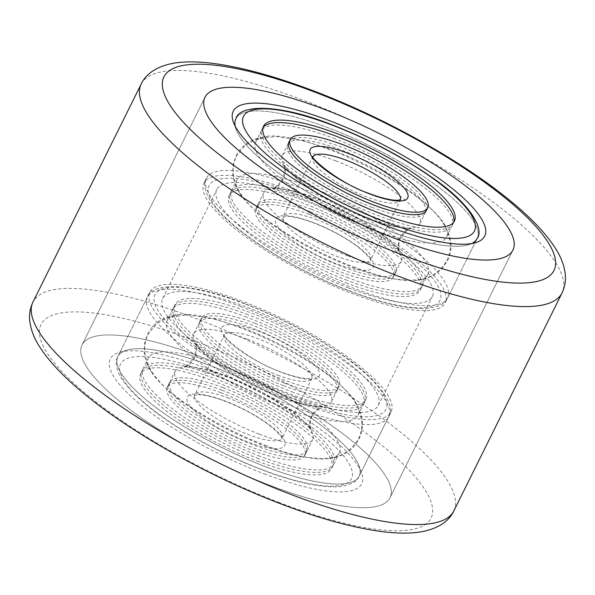 <?xml version="1.0" encoding="UTF-8"?>
<svg xmlns="http://www.w3.org/2000/svg" width="595" height="595" viewBox="0 0 595 595"><rect width="100%" height="100%" fill="white"/><g stroke="black" fill="none" stroke-linecap="round" stroke-linejoin="round"><path stroke-width="0.45" stroke-dasharray="2.98 2.23" d="M270.509 485.587A171.895 44.997 26.4 0 0 390 497.77A171.895 44.997 26.4 0 0 201.541 357.089A171.895 44.997 26.4 0 0 82.058 344.907A171.895 44.997 26.4 0 0 270.509 485.587A171.895 44.997 26.4 0 0 390 497.77A171.895 44.997 26.4 0 0 201.541 357.089A171.895 44.997 26.4 0 0 82.058 344.907A171.895 44.997 26.4 0 0 270.509 485.587M236.17 129.554A134.656 35.246 26.4 0 1 235.196 126.207A134.656 35.246 26.4 0 0 383.522 228.949A134.656 35.246 26.4 0 0 468.354 244.805A134.656 35.246 26.4 0 0 471.612 243.563A134.656 35.246 26.4 0 1 383.522 228.949A134.656 35.246 26.4 0 1 236.17 129.554L233.515 122.511M203.936 183.141L206.398 178.188C203.356 183.044 204.487 190.251 209.775 199.801C215.063 208.265 223.772 217.465 235.917 227.387C263.853 250.473 309.519 275.954 350.827 291.602C383.723 304.075 409.501 309.653 428.177 308.322C439.236 306.708 445.714 303.242 447.619 297.931A134.656 35.246 26.4 0 0 299.992 187.73A134.656 35.246 26.4 0 0 206.398 178.188A134.656 35.246 26.4 0 0 354.018 288.389A134.656 35.246 26.4 0 0 447.619 297.931L477.123 238.491A134.656 35.246 26.4 0 0 329.504 128.289A134.656 35.246 26.4 0 0 235.903 118.747A134.656 35.246 26.4 0 1 329.504 128.289A134.656 35.246 26.4 0 1 477.123 238.491L445.157 302.885A134.656 35.246 26.4 0 0 297.537 192.683A134.656 35.246 26.4 0 0 203.936 183.141A134.656 35.246 26.4 0 0 351.563 293.342A134.656 35.246 26.4 0 0 445.157 302.885M264.187 473.806A140.383 36.741 26.4 0 0 361.485 472.49A140.383 36.741 26.4 0 0 207.863 368.863A140.383 36.741 26.4 0 0 119.431 352.329A140.383 36.741 26.4 0 0 138.68 403.135A140.383 36.741 26.4 0 0 264.187 473.806M211.478 366.051A134.656 35.246 -153.6 0 1 358.83 465.446A134.656 35.246 -153.6 0 1 359.097 476.253A134.656 35.246 -153.6 0 1 265.496 466.711A134.656 35.246 -153.6 0 1 117.877 356.509A134.656 35.246 -153.6 0 1 126.646 350.195A134.656 35.246 -153.6 0 1 211.478 366.051A134.656 35.246 26.4 0 0 117.877 356.509A134.656 35.246 26.4 0 0 265.496 466.711A134.656 35.246 26.4 0 0 359.097 476.253A134.656 35.246 26.4 0 0 211.478 366.051M297.463 402.317A134.656 35.246 26.4 0 0 391.064 411.859A134.656 35.246 26.4 0 0 243.437 301.658A134.656 35.246 26.4 0 0 149.843 292.115A134.656 35.246 26.4 0 0 297.463 402.317M348.685 287.987A120.324 31.498 26.4 0 0 432.327 296.511A120.324 31.498 26.4 0 0 300.408 198.038A120.324 31.498 26.4 0 0 216.766 189.508A120.324 31.498 26.4 0 0 348.685 287.987M294.592 396.962A120.324 31.498 26.4 0 0 378.234 405.493A120.324 31.498 26.4 0 0 246.315 307.013A120.324 31.498 26.4 0 0 162.673 298.489A120.324 31.498 26.4 0 0 294.592 396.962M372.47 229.38A106.579 27.898 26.4 0 0 446.555 236.929A106.579 27.898 26.4 0 0 443.662 223.17A106.579 27.898 26.4 0 0 329.712 149.709A106.579 27.898 26.4 0 0 268.338 136.136A106.579 27.898 26.4 0 0 255.627 142.153A106.579 27.898 26.4 0 0 372.47 229.38M353.809 266.969A106.579 27.898 26.4 0 0 415.184 280.543A106.579 27.898 26.4 0 0 427.887 274.526A106.579 27.898 26.4 0 0 311.051 187.299A106.579 27.898 26.4 0 0 236.966 179.75A106.579 27.898 26.4 0 0 239.852 193.509A106.579 27.898 26.4 0 0 353.809 266.969M345.926 282.848A106.579 27.898 26.4 0 0 420.011 290.397A106.579 27.898 26.4 0 0 303.167 203.178A106.579 27.898 26.4 0 0 229.09 195.629A106.579 27.898 26.4 0 0 345.926 282.848M335.692 160.843A76.777 20.096 26.4 0 0 282.32 155.399A76.777 20.096 26.4 0 0 284.395 165.313A76.777 20.096 26.4 0 0 366.49 218.239A76.777 20.096 26.4 0 0 410.714 228.019A76.777 20.096 26.4 0 0 419.862 223.683A76.777 20.096 26.4 0 0 335.692 160.843M347.83 255.835A76.777 20.096 26.4 0 0 401.201 261.272A76.777 20.096 26.4 0 0 399.126 251.365A76.777 20.096 26.4 0 0 317.023 198.44A76.777 20.096 26.4 0 0 272.808 188.66A76.777 20.096 26.4 0 0 263.659 192.996A76.777 20.096 26.4 0 0 347.83 255.835M309.147 214.312A76.777 20.096 26.4 0 0 255.776 208.875A76.777 20.096 26.4 0 0 339.953 271.714A76.777 20.096 26.4 0 0 393.317 277.151A76.777 20.096 26.4 0 0 309.147 214.312M310.374 211.835A76.777 20.096 -153.6 0 1 394.552 274.674A76.777 20.096 -153.6 0 1 341.18 269.238A76.777 20.096 -153.6 0 1 257.003 206.398A76.777 20.096 -153.6 0 1 310.374 211.835M311.601 209.358A76.777 20.096 -153.6 0 1 395.779 272.198A76.777 20.096 -153.6 0 1 342.408 266.761A76.777 20.096 -153.6 0 1 258.23 203.921A76.777 20.096 -153.6 0 1 311.601 209.358M348.387 277.895A106.579 27.898 -153.6 0 1 231.544 190.675A106.579 27.898 -153.6 0 1 305.629 198.224A106.579 27.898 -153.6 0 1 422.465 285.444A106.579 27.898 -153.6 0 1 348.387 277.895M347.16 280.371A106.579 27.898 -153.6 0 1 230.317 193.152A106.579 27.898 -153.6 0 1 304.395 200.701A106.579 27.898 -153.6 0 1 421.238 287.921A106.579 27.898 -153.6 0 1 347.16 280.371M419.862 223.683L426.518 210.28A76.777 20.096 26.4 0 0 342.341 147.441A76.777 20.096 26.4 0 0 288.969 142.004L282.32 155.399M371.92 207.313A76.777 20.096 26.4 0 0 425.284 212.757A76.777 20.096 26.4 0 0 341.113 149.918A76.777 20.096 26.4 0 0 287.742 144.481A76.777 20.096 26.4 0 0 371.92 207.313M335.134 138.784A106.579 27.898 26.4 0 0 261.049 131.235A106.579 27.898 26.4 0 0 377.892 218.454A106.579 27.898 26.4 0 0 451.977 226.003A106.579 27.898 26.4 0 0 335.134 138.784M263.012 127.575A106.579 27.898 26.4 0 0 262.283 128.758A106.579 27.898 26.4 0 0 379.119 215.978A106.579 27.898 26.4 0 0 453.204 223.527A106.579 27.898 26.4 0 0 453.702 222.233M291.833 391.822A106.579 27.898 26.4 0 0 365.91 399.371A106.579 27.898 26.4 0 0 249.074 312.152A106.579 27.898 26.4 0 0 174.989 304.603A106.579 27.898 26.4 0 0 291.833 391.822M283.949 407.701A106.579 27.898 26.4 0 0 358.034 415.251A106.579 27.898 26.4 0 0 355.148 401.491A106.579 27.898 26.4 0 0 241.191 328.031A106.579 27.898 26.4 0 0 179.816 314.458A106.579 27.898 26.4 0 0 167.113 320.474A106.579 27.898 26.4 0 0 283.949 407.701M265.288 445.291A106.579 27.898 26.4 0 0 326.662 458.864A106.579 27.898 26.4 0 0 339.373 452.847A106.579 27.898 26.4 0 0 222.53 365.62A106.579 27.898 26.4 0 0 148.445 358.071A106.579 27.898 26.4 0 0 151.338 371.83A106.579 27.898 26.4 0 0 265.288 445.291M257.404 461.17A106.579 27.898 26.4 0 0 331.489 468.719A106.579 27.898 26.4 0 0 214.646 381.499A106.579 27.898 26.4 0 0 140.569 373.95A106.579 27.898 26.4 0 0 257.404 461.17M247.17 339.165A76.777 20.096 26.4 0 0 193.799 333.728A76.777 20.096 26.4 0 0 195.874 343.635A76.777 20.096 26.4 0 0 277.977 396.56A76.777 20.096 26.4 0 0 322.192 406.34A76.777 20.096 26.4 0 0 331.341 402.004A76.777 20.096 26.4 0 0 247.17 339.165M255.047 323.286A76.777 20.096 26.4 0 0 201.683 317.849A76.777 20.096 26.4 0 0 285.853 380.688A76.777 20.096 26.4 0 0 339.224 386.125A76.777 20.096 26.4 0 0 255.047 323.286M259.308 434.157A76.777 20.096 26.4 0 0 312.68 439.601A76.777 20.096 26.4 0 0 310.605 429.687A76.777 20.096 26.4 0 0 228.51 376.761A76.777 20.096 26.4 0 0 184.286 366.981A76.777 20.096 26.4 0 0 175.138 371.317A76.777 20.096 26.4 0 0 259.308 434.157M220.626 392.64A76.777 20.096 26.4 0 0 167.255 387.196A76.777 20.096 26.4 0 0 251.432 450.036A76.777 20.096 26.4 0 0 304.804 455.473A76.777 20.096 26.4 0 0 220.626 392.64M221.853 390.164A76.777 20.096 -153.6 0 1 306.031 452.996A76.777 20.096 -153.6 0 1 252.659 447.559A76.777 20.096 -153.6 0 1 168.482 384.72A76.777 20.096 -153.6 0 1 221.853 390.164M223.08 387.687A76.777 20.096 -153.6 0 1 307.258 450.519A76.777 20.096 -153.6 0 1 253.887 445.082A76.777 20.096 -153.6 0 1 169.716 382.243A76.777 20.096 -153.6 0 1 223.08 387.687M259.866 456.216A106.579 27.898 -153.6 0 1 143.023 368.997A106.579 27.898 -153.6 0 1 217.108 376.546A106.579 27.898 -153.6 0 1 333.951 463.765A106.579 27.898 -153.6 0 1 259.866 456.216M258.639 458.693A106.579 27.898 -153.6 0 1 141.796 371.473A106.579 27.898 -153.6 0 1 215.881 379.022A106.579 27.898 -153.6 0 1 332.717 466.242A106.579 27.898 -153.6 0 1 258.639 458.693M284.626 383.165A76.777 20.096 26.4 0 0 337.997 388.602A76.777 20.096 26.4 0 0 253.82 325.762A76.777 20.096 26.4 0 0 200.448 320.326A76.777 20.096 26.4 0 0 284.626 383.165M283.399 385.642A76.777 20.096 26.4 0 0 336.77 391.079A76.777 20.096 26.4 0 0 252.592 328.239A76.777 20.096 26.4 0 0 199.221 322.802A76.777 20.096 26.4 0 0 283.399 385.642M246.613 317.105A106.579 27.898 26.4 0 0 172.535 309.556A106.579 27.898 26.4 0 0 289.371 396.776A106.579 27.898 26.4 0 0 363.456 404.325A106.579 27.898 26.4 0 0 246.613 317.105M247.84 314.629A106.579 27.898 26.4 0 0 173.762 307.079A106.579 27.898 26.4 0 0 290.605 394.299A106.579 27.898 26.4 0 0 364.683 401.848A106.579 27.898 26.4 0 0 247.84 314.629M141.171 84.066A234.928 61.493 -153.6 0 1 304.469 100.719A234.928 61.493 -153.6 0 1 562.022 292.978M279.709 502.715A217.733 56.994 -153.6 0 1 44.275 348.157A217.733 56.994 -153.6 0 1 192.349 339.953A217.733 56.994 -153.6 0 1 427.783 494.519A217.733 56.994 -153.6 0 1 279.709 502.715M453.829 510.934A234.928 61.493 26.4 0 0 196.276 318.667A234.928 61.493 26.4 0 0 32.978 302.022M298.683 194.825A128.922 33.744 26.4 0 0 211.009 199.682A128.922 33.744 26.4 0 0 350.41 291.2A128.922 33.744 26.4 0 0 438.091 286.344A128.922 33.744 26.4 0 0 298.683 194.825M317.239 219.853A48.701 12.748 26.4 0 0 283.384 216.401A48.701 12.748 26.4 0 0 336.777 256.267A48.701 12.748 26.4 0 0 370.633 259.717A48.701 12.748 26.4 0 0 317.239 219.853M313.625 222.664A54.435 14.25 26.4 0 0 276.608 224.717A54.435 14.25 26.4 0 0 335.468 263.362A54.435 14.25 26.4 0 0 372.485 261.309A54.435 14.25 26.4 0 0 313.625 222.664M313.149 156.53A48.701 12.748 26.4 0 0 312.888 156.961A48.701 12.748 26.4 0 0 366.282 196.826A48.701 12.748 26.4 0 0 400.137 200.277A48.701 12.748 26.4 0 0 400.331 199.808M210.169 373.147A128.922 33.744 26.4 0 0 122.488 378.004A128.922 33.744 26.4 0 0 261.889 469.522A128.922 33.744 26.4 0 0 349.57 464.665A128.922 33.744 26.4 0 0 210.169 373.147M240.982 306.611A134.656 35.246 26.4 0 0 147.381 297.069A134.656 35.246 26.4 0 0 295.008 407.27A134.656 35.246 26.4 0 0 388.602 416.812A134.656 35.246 26.4 0 0 240.982 306.611M244.59 303.8A128.922 33.744 26.4 0 0 156.909 308.656A128.922 33.744 26.4 0 0 296.317 400.175A128.922 33.744 26.4 0 0 383.991 395.318A128.922 33.744 26.4 0 0 244.59 303.8M228.718 398.174A48.701 12.748 26.4 0 0 194.863 394.723A48.701 12.748 26.4 0 0 248.256 434.588A48.701 12.748 26.4 0 0 282.112 438.039A48.701 12.748 26.4 0 0 228.718 398.174M225.111 400.993A54.435 14.25 26.4 0 0 188.087 403.038A54.435 14.25 26.4 0 0 246.947 441.683A54.435 14.25 26.4 0 0 283.964 439.631A54.435 14.25 26.4 0 0 225.111 400.993M277.761 375.147A48.701 12.748 26.4 0 0 311.616 378.599A48.701 12.748 26.4 0 0 258.223 338.733A48.701 12.748 26.4 0 0 224.367 335.283A48.701 12.748 26.4 0 0 277.761 375.147M259.532 331.638A54.435 14.25 26.4 0 0 222.515 333.691A54.435 14.25 26.4 0 0 281.375 372.336A54.435 14.25 26.4 0 0 318.392 370.283A54.435 14.25 26.4 0 0 259.532 331.638M390 497.77L512.942 250.093L390 497.77M82.058 344.907L205 97.23L82.058 344.907M468.354 244.805L475.569 242.671M358.83 465.446L361.485 472.49M149.843 292.115L117.877 356.509C114.835 361.366 115.965 368.573 121.254 378.123C126.542 386.586 135.258 395.787 147.396 405.708C175.332 428.794 220.998 454.275 262.306 469.924C295.202 482.404 320.98 487.974 339.656 486.643C350.715 485.029 357.193 481.563 359.097 476.253L391.064 411.859M378.234 405.493L432.327 296.511M162.673 298.489L216.766 189.508M126.646 350.195L119.431 352.329M446.555 236.929L454.431 221.05M443.662 223.17L449.344 235.375L450.735 242.329C451.441 248.606 450.356 254.779 447.462 260.863L441.765 268.955L434.64 274.637C428.236 278.222 421.751 280.186 415.184 280.543M420.011 290.397L427.887 274.526M229.09 195.629L236.966 179.75M268.338 136.136L255.181 138.992L248.799 142.086C243.37 145.321 239.108 149.918 236.014 155.897L233.017 165.328L232.794 174.439C233.813 181.706 236.17 188.065 239.852 193.509M255.627 142.153L263.511 126.281M284.395 165.313L284.246 165.06C283.614 164.213 287.578 168.846 283.25 179.296C277.545 189.061 271.454 188.704 272.51 188.689L272.808 188.66M410.714 228.019L411.004 227.989C412.067 227.974 405.969 227.617 400.271 237.383C395.935 247.832 399.907 252.466 399.275 251.618L399.126 251.365M255.776 208.875L263.659 192.996M313.074 156.232L282.915 216.996L285.704 216.454C288.582 216.126 297.448 216.863 314.041 223.066C334.048 231.024 350.291 240.328 362.779 250.978C372.559 260.32 370.031 260.878 370.447 260.446L400.606 199.682M393.317 277.151L401.201 261.272M369.346 218.514C386.586 225.832 409.196 229.64 411.1 228.554C409.434 227.87 405.998 230.897 400.785 237.636C397.624 242.314 399.186 251.343 399.781 251.35C399.394 245.467 352.143 210.898 314.175 198.165C296.935 190.839 274.325 187.038 272.421 188.124C274.079 188.808 277.523 185.781 282.737 179.043C284.953 170.81 285.288 166.243 283.741 165.328C283.956 166.704 288.508 171.211 297.388 178.85C304.157 184.249 312.33 189.805 321.917 195.524C337.283 204.606 353.095 212.266 369.346 218.514M446.971 260.565C449.924 254.281 450.958 247.929 450.065 241.518C446.986 222.597 434.134 209.857 411.971 192.668C388.55 175.689 362.08 161.461 332.56 149.985L302.342 140.398L276.08 136.5L256.579 139.096L245.222 145.306L236.55 156.113C233.597 162.398 232.563 168.749 233.456 175.161C236.535 194.074 249.379 206.822 271.551 224.01C294.971 240.99 321.441 255.218 350.961 266.694C376.583 276.831 398.62 281.19 417.058 279.776C429.3 279.129 439.266 272.726 446.971 260.565M395.779 272.198L394.552 274.674M231.544 190.675L230.317 193.152M422.465 285.444L421.238 287.921M258.23 203.921L257.003 206.398M425.284 212.757L426.518 210.28M261.049 131.235L262.283 128.758M451.977 226.003L453.204 223.527M287.742 144.481L288.969 142.004M358.034 415.251L365.91 399.371M355.148 401.491L360.823 413.704L362.214 420.65C362.92 426.927 361.834 433.101 358.949 439.184C355.832 445.149 351.556 449.746 346.126 452.959C339.715 456.544 333.23 458.507 326.662 458.864M331.489 468.719L339.373 452.847M117.877 356.509L147.381 297.069C151.026 282.357 191.635 282.246 244.173 303.398C280.624 317.566 313.721 335.015 343.464 355.758C382.116 382.079 396.054 407.575 388.602 416.812L359.097 476.253M140.569 373.95L148.445 358.071M179.816 314.458L166.66 317.313L160.278 320.408C154.856 323.643 150.595 328.239 147.493 334.219L144.496 343.65L144.273 352.761C145.299 360.034 147.649 366.386 151.338 371.83M167.113 320.474L174.989 304.603M195.874 343.635L195.725 343.382C195.093 342.534 199.065 347.168 194.729 357.617C189.031 367.383 182.933 367.026 183.996 367.011L184.286 366.981M322.192 406.34L322.49 406.311C323.546 406.296 317.455 405.939 311.75 415.704C307.422 426.154 311.386 430.787 310.754 429.94L310.605 429.687M193.799 333.728L201.683 317.849M167.255 387.196L175.138 371.317M194.863 394.723L194.394 395.318L197.183 394.782C200.061 394.448 208.927 395.184 225.527 401.387C245.527 409.353 261.77 418.657 274.258 429.3C284.038 438.641 281.509 439.199 281.926 438.768L312.085 378.004L309.378 378.539C306.507 378.889 297.589 378.16 280.959 371.935C249.907 361.582 219.756 334.502 224.553 334.554L194.863 394.723M304.804 455.473L312.68 439.601M331.341 402.004L339.224 386.125M280.825 396.835C298.065 404.161 320.675 407.962 322.579 406.876C320.921 406.192 317.477 409.219 312.263 415.957C309.103 420.635 310.664 429.664 311.259 429.672C310.873 423.789 263.622 389.219 225.654 376.486C208.414 369.168 185.804 365.36 183.9 366.446C185.566 367.13 189.002 364.103 194.215 357.364C196.432 349.131 196.767 344.565 195.22 343.65C195.435 345.026 199.987 349.533 208.867 357.171C215.635 362.571 223.809 368.127 233.396 373.846C248.762 382.927 264.574 390.588 280.825 396.835M358.45 438.887C361.403 432.602 362.437 426.251 361.544 419.839C358.465 400.926 345.621 388.178 323.449 370.99C300.029 354.01 273.559 339.782 244.039 328.306L213.821 318.719L187.559 314.822L168.058 317.418L156.701 323.628L148.029 334.435C145.076 340.719 144.042 347.071 144.935 353.482C146.69 363.121 150.565 371.325 156.567 378.108C163.305 386.281 172.119 394.351 183.029 402.332C206.45 419.311 232.92 433.539 262.44 445.015C288.062 455.153 310.099 459.511 328.537 458.098C340.779 457.451 350.745 451.047 358.45 438.887M307.258 450.519L306.031 452.996M143.023 368.997L141.796 371.473M333.951 463.765L332.717 466.242M169.716 382.243L168.482 384.72M336.77 391.079L337.997 388.602M172.535 309.556L173.762 307.079M363.456 404.325L364.683 401.848M199.221 322.802L200.448 320.326"/><path stroke-width="0.89" d="M393.459 237.911A171.895 44.997 26.4 0 0 512.942 250.093A171.895 44.997 26.4 0 0 324.491 109.413A171.895 44.997 26.4 0 0 205 97.23A171.895 44.997 26.4 0 0 393.459 237.911A171.895 44.997 26.4 0 0 512.942 250.093A171.895 44.997 26.4 0 0 324.491 109.413A171.895 44.997 26.4 0 0 205 97.23A171.895 44.997 26.4 0 0 393.459 237.911M330.813 121.194A140.383 36.741 -153.6 0 1 456.32 191.865A140.383 36.741 -153.6 0 1 475.569 242.671A140.383 36.741 -153.6 0 1 387.137 226.137A140.383 36.741 -153.6 0 1 233.515 122.511A140.383 36.741 -153.6 0 1 330.813 121.194M477.123 238.491A134.656 35.246 26.4 0 1 471.612 243.563A134.656 35.246 26.4 0 0 477.123 238.491C484.575 229.254 470.63 203.758 431.985 177.436C402.242 156.693 369.145 139.237 332.694 125.076C280.148 103.924 239.547 104.028 235.903 118.747A134.656 35.246 26.4 0 0 235.196 126.207A134.656 35.246 26.4 0 1 235.903 118.747M380.354 213.501A106.579 27.898 26.4 0 0 454.431 221.05A106.579 27.898 26.4 0 0 337.596 133.83A106.579 27.898 26.4 0 0 263.511 126.281A106.579 27.898 26.4 0 0 380.354 213.501M343.568 144.964A76.777 20.096 26.4 0 0 290.196 139.528A76.777 20.096 26.4 0 0 374.374 202.359A76.777 20.096 26.4 0 0 427.745 207.804A76.777 20.096 26.4 0 0 343.568 144.964M290.196 139.528L288.969 142.004A76.777 20.096 26.4 0 0 373.147 204.836A76.777 20.096 26.4 0 0 426.518 210.28L427.745 207.804M453.702 222.233A106.579 27.898 26.4 0 0 336.361 136.307A106.579 27.898 26.4 0 0 263.012 127.575M315.291 92.285A217.733 56.994 26.4 0 0 167.217 100.481A217.733 56.994 26.4 0 0 402.651 255.047A217.733 56.994 26.4 0 0 550.725 246.843A217.733 56.994 26.4 0 0 315.291 92.285M398.724 276.333A234.928 61.493 -153.6 0 1 141.171 84.066C146.4 72.575 160.048 64.267 180.017 62.378C190.125 61.456 201.564 61.858 214.326 63.568C242.901 67.473 276.139 76.643 314.048 91.08C384.571 117.803 462.241 161.126 510.205 200.738C530.799 217.517 545.913 233.433 555.537 248.487C560.892 256.705 564.127 265.214 565.25 274.005C565.994 280.505 564.923 286.827 562.022 292.978A234.928 61.493 -153.6 0 1 398.724 276.333M453.829 510.934C448.6 522.425 434.952 530.733 414.983 532.622C404.875 533.544 393.436 533.142 380.674 531.432C352.099 527.527 318.861 518.357 280.952 503.92C210.429 477.197 132.759 433.874 84.795 394.262C64.2 377.483 49.087 361.567 39.463 346.513C34.108 338.295 30.873 329.786 29.75 320.995C29.006 314.495 30.077 308.173 32.978 302.022A234.928 61.493 26.4 0 0 290.531 494.281A234.928 61.493 26.4 0 0 453.829 510.934L562.022 292.978M333.111 125.478A128.922 33.744 26.4 0 0 245.43 130.335A128.922 33.744 26.4 0 0 384.831 221.853A128.922 33.744 26.4 0 0 472.512 216.996A128.922 33.744 26.4 0 0 333.111 125.478M400.331 199.808A48.701 12.748 26.4 0 0 346.744 160.412A48.701 12.748 26.4 0 0 313.149 156.53M348.053 153.317A54.435 14.25 26.4 0 0 311.036 155.369A54.435 14.25 26.4 0 0 369.889 194.007A54.435 14.25 26.4 0 0 406.913 191.962A54.435 14.25 26.4 0 0 348.053 153.317M32.978 302.022L141.171 84.066M400.606 199.682L397.899 200.218C395.028 200.56 386.11 199.838 369.473 193.613C338.429 183.26 308.27 156.18 313.074 156.232"/></g></svg>

